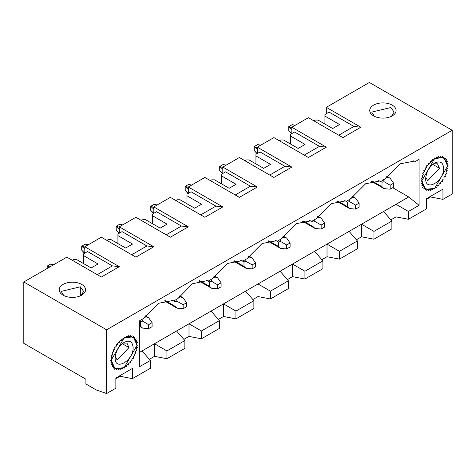 <?xml version="1.0" encoding="UTF-8"?>
<svg xmlns="http://www.w3.org/2000/svg" width="476" height="476" viewBox="0 0 476 476"><rect width="100%" height="100%" fill="white"/><g stroke="black" fill="none" stroke-linecap="round" stroke-linejoin="round"><path stroke-width="0.71" d="M291.55 133.774L288.718 130.626L288.718 126.646L292.169 124.652L295.013 125.402M371.316 181.273L384.102 188.651L381.996 186.711L381.996 182.249L380.056 181.13M385.173 178.667L387.381 177.387L390.112 178.238L393.61 183.218L393.61 187.205L390.159 189.192L390.159 185.212L384.102 181.713L381.996 182.249M384.102 188.651L390.159 189.192M384.102 181.713L383.519 179.619M390.159 185.212L393.61 183.218M291.824 129.49L288.718 126.646L291.824 127.622M288.718 130.626L291.734 133.667M257.046 153.694L254.22 150.547L254.22 146.566L257.665 144.573L260.509 145.323M336.812 201.193L349.598 208.571L347.492 206.632L347.492 202.169L345.552 201.05M350.669 198.587L352.877 197.308L355.608 198.165L359.106 203.139L359.106 207.125L355.655 209.113L355.655 205.132L349.598 201.634L347.492 202.169M349.598 208.571L355.655 209.113M349.598 201.634L349.015 199.539M355.655 205.132L359.106 203.139M257.32 149.41L254.22 146.566L257.32 147.542M254.22 150.547L257.23 153.587M222.542 173.615L219.716 170.468L219.716 166.487L223.161 164.494L226.005 165.243M302.308 221.114L315.094 228.492L312.988 226.552L312.988 222.09L311.048 220.971M316.165 218.508L318.373 217.229L321.104 218.085L324.602 223.06L324.602 227.046L321.157 229.033L321.157 225.053L315.094 221.554L312.988 222.09M315.094 228.492L321.157 229.033M315.094 221.554L314.511 219.46M321.157 225.053L324.602 223.06M222.816 169.331L219.716 166.487L222.816 167.463M219.716 170.468L222.726 173.508M443.644 168.278C443.108 162.292 440.122 160.567 434.671 163.095L434.671 163.095C429.221 166.856 426.234 172.038 425.699 178.637C425.145 192.322 444.197 181.32 443.644 168.278M433.571 163.815L437.48 163.809L439.503 168.278L427.722 180.713L425.77 177.322M438.015 185.343L438.83 185.836L438.997 184.402L439.848 183.51L440.782 183.778L440.77 182.433L441.549 181.433L442.579 181.463L442.388 180.243L443.085 179.16L444.185 178.952L443.816 177.887L444.405 176.745L445.56 176.304L445.018 175.424L445.494 174.246L446.661 173.591L445.964 172.913L446.315 171.729L447.47 170.872L446.637 170.408L446.851 169.26L447.964 168.212L447.012 167.986L447.083 166.892L448.13 165.69L447.083 165.696L447.012 164.684L447.964 163.351L446.851 163.595L446.637 162.691L447.47 161.269L446.315 161.739L445.964 160.965L446.661 159.478L445.494 160.168L445.018 159.543L445.56 158.038L444.405 158.93L443.816 158.466L444.185 156.979L443.085 158.044L442.388 157.764L442.579 156.318L441.549 157.544L440.77 157.443L440.782 156.086L439.848 157.431L438.997 157.514L438.83 156.277L438.015 157.711L437.123 157.978L436.778 156.896L436.105 158.383L435.189 158.829L434.671 157.919L434.154 159.424L433.243 160.037L432.565 159.323L432.22 160.811L431.327 161.572L430.512 161.078L430.346 162.512L429.501 163.405L428.561 163.137L428.578 164.482L427.793 165.481L426.764 165.452L426.96 166.665L426.264 167.754L425.157 167.963L425.532 169.022L424.937 170.17L423.783 170.61L424.33 171.491L423.848 172.669L422.682 173.323L423.378 174.002L423.027 175.18L421.873 176.043L422.712 176.507L422.498 177.655L421.379 178.702L422.331 178.928L422.26 180.023L421.218 181.225L422.26 181.219L422.331 182.231L421.379 183.563L422.498 183.32L422.712 184.224L421.873 185.646L423.027 185.176L423.378 185.949L422.682 187.431L423.848 186.747L424.33 187.371L423.783 188.877L424.937 187.984L425.532 188.448L425.157 189.936L426.264 188.871L426.96 189.15L426.764 190.596L427.793 189.371L428.578 189.472L428.561 190.828L429.501 189.484L430.346 189.4L430.512 190.638L431.327 189.198L432.22 188.936L432.565 190.019L433.243 188.532L434.154 188.085L434.671 188.996L435.189 187.49L436.105 186.878L436.778 187.592L437.123 186.104L438.015 185.343M442.4 157.651L443.085 158.044M440.77 157.092L441.549 157.544M438.914 156.896L439.848 157.431M437.313 157.306L438.015 157.711M435.528 158.056L436.105 158.383M433.666 159.145L434.154 159.424M431.786 160.561L432.22 160.811M429.941 162.28L430.346 162.512M429.108 163.179L429.501 163.405M428.198 164.262L428.578 164.482M427.424 165.267L427.793 165.481M426.591 166.457L426.96 166.665M425.895 167.546L426.264 167.754M425.163 168.813L425.532 169.022M424.568 169.962L424.937 170.17M423.955 171.277L424.33 171.491M423.467 172.449L423.848 172.669M422.991 173.782L423.378 174.002M422.628 174.954L423.027 175.18M422.057 177.405L422.498 177.655M421.772 179.744L422.26 180.023M421.76 181.903L422.331 182.231M422.004 183.819L422.712 184.224M422.45 185.414L423.378 185.949M423.551 186.919L424.33 187.371M424.848 188.05L425.532 188.448M133.107 347.563C132.578 341.578 129.585 339.852 124.135 342.387L124.135 342.387C118.691 346.141 115.698 351.324 115.168 357.922C114.609 371.607 133.661 360.606 133.107 347.563M123.034 343.101L126.949 343.095L128.966 347.563L117.185 359.999L115.234 356.607M127.479 364.628L128.294 365.122L128.466 363.688L129.311 362.795L130.245 363.063L130.234 361.718L131.013 360.719L132.048 360.748L131.852 359.535L132.548 358.446L133.655 358.238L133.28 357.178L133.875 356.03L135.023 355.59L134.482 354.709L134.958 353.531L136.13 352.877L135.428 352.198L135.779 351.02L136.933 350.157L136.1 349.693L136.314 348.545L137.427 347.498L136.475 347.272L136.547 346.177L137.594 344.975L136.547 344.981L136.475 343.969L137.427 342.637L136.314 342.881L136.1 341.976L136.933 340.554L135.779 341.024L135.428 340.251L136.13 338.769L134.958 339.453L134.482 338.829L135.023 337.323L133.875 338.216L133.28 337.752L133.655 336.264L132.548 337.329L131.852 337.05L132.048 335.604L131.013 336.829L130.234 336.728L130.245 335.372L129.311 336.716L128.466 336.8L128.294 335.562L127.479 336.996L126.592 337.264L126.241 336.181L125.569 337.668L124.652 338.115L124.135 337.204L123.617 338.71L122.707 339.323L122.034 338.609L121.683 340.096L120.797 340.858L119.982 340.364L119.809 341.798L118.964 342.69L118.03 342.422L118.042 343.767L117.263 344.767L116.227 344.737L116.424 345.951L115.727 347.04L114.621 347.248L114.996 348.307L114.401 349.455L113.252 349.896L113.794 350.776L113.312 351.954L112.146 352.609L112.842 353.287L112.497 354.465L111.336 355.328L112.175 355.792L111.961 356.94L110.849 357.988L111.8 358.214L111.729 359.309L110.682 360.51L111.729 360.505L111.8 361.516L110.849 362.849L111.961 362.605L112.175 363.509L111.336 364.931L112.497 364.461L112.842 365.235L112.146 366.722L113.312 366.032L113.794 366.657L113.252 368.162L114.401 367.27L114.996 367.734L114.621 369.221L115.727 368.156L116.424 368.436L116.227 369.882L117.263 368.656L118.042 368.757L118.03 370.114L118.964 368.769L119.809 368.686L119.982 369.923L120.797 368.489L121.683 368.222L122.034 369.305L122.707 367.817L123.617 367.371L124.135 368.281L124.652 366.776L125.569 366.163L126.241 366.877L126.592 365.389L127.479 364.628M131.864 336.937L132.548 337.329M130.234 336.377L131.013 336.829M128.377 336.181L129.311 336.716M126.777 336.591L127.479 336.996M124.998 337.341L125.569 337.668M123.129 338.43L123.617 338.71M121.249 339.846L121.683 340.096M119.411 341.566L119.809 341.798M118.578 342.464L118.964 342.69M117.661 343.547L118.042 343.767M116.888 344.553L117.263 344.767M116.055 345.743L116.424 345.951M115.359 346.831L115.727 347.04M114.627 348.099L114.996 348.307M114.032 349.247L114.401 349.455M113.419 350.562L113.794 350.776M112.937 351.734L113.312 351.954M112.455 353.067L112.842 353.287M112.092 354.239L112.497 354.465M111.527 356.691L111.961 356.94M111.235 359.029L111.729 359.309M111.229 361.189L111.8 361.516M111.473 363.105L112.175 363.509M111.914 364.699L112.842 365.235M113.014 366.205L113.794 366.657M114.311 367.335L114.996 367.734M47.195 268.476L47.195 266.09L50.646 264.097L53.485 264.846M139.736 326.459L142.574 328.095L140.474 326.155L140.474 321.693L139.736 321.27M143.645 318.111L145.852 316.832L148.589 317.688L152.088 322.663L152.088 326.649L148.637 328.636L148.637 324.656L142.574 321.157L140.474 321.693M142.574 328.095L148.637 328.636M142.574 321.157L141.991 319.063M148.637 324.656L152.088 322.663M48.796 267.554L47.195 266.09L49.873 266.935M84.526 253.297L81.699 250.15L81.699 246.169L85.15 244.176L87.989 244.926M164.291 300.796L177.078 308.174L174.978 306.235L174.978 301.772L173.032 300.654M178.149 298.19L180.356 296.911L183.093 297.768L186.592 302.742L186.592 306.728L183.141 308.716L183.141 304.735L177.078 301.237L174.978 301.772M177.078 308.174L183.141 308.716M177.078 301.237L176.495 299.142M183.141 304.735L186.592 302.742M84.805 249.013L81.699 246.169L84.805 247.145M81.699 250.15L84.71 253.19M119.03 233.377L116.204 230.229L116.204 226.249L119.654 224.255L122.493 225.005M198.795 280.876L211.582 288.254L209.482 286.314L209.482 281.851L207.536 280.733M212.653 278.27L214.86 276.99L217.597 277.847L221.096 282.821L221.096 286.808L217.645 288.795L217.645 284.815L211.582 281.316L209.482 281.851M211.582 288.254L217.645 288.795M211.582 281.316L210.999 279.222M217.645 284.815L221.096 282.821M119.309 229.093L116.204 226.249L119.309 227.225M116.204 230.229L119.214 233.27M153.534 213.456L150.708 210.309L150.708 206.328L154.159 204.335L156.997 205.085M233.299 260.955L246.086 268.333L243.986 266.393L243.986 261.931L242.04 260.812M247.157 258.349L249.364 257.07L252.096 257.927L255.594 262.901L255.594 266.887L252.149 268.875L252.149 264.894L246.086 261.395L243.986 261.931M246.086 268.333L252.149 268.875M246.086 261.395L245.503 259.301M252.149 264.894L255.594 262.901M153.813 209.172L150.708 206.328L153.813 207.304M150.708 210.309L153.718 213.349M188.038 193.536L185.212 190.388L185.212 186.408L188.657 184.414L191.501 185.164M267.804 241.035L280.59 248.412L278.484 246.473L278.484 242.01L276.544 240.892M281.661 238.428L283.869 237.149L286.6 238.006L290.098 242.98L290.098 246.967L286.653 248.954L286.653 244.973L280.59 241.475L278.484 242.01M280.59 248.412L286.653 248.954M280.59 241.475L280.007 239.38M286.653 244.973L290.098 242.98M188.312 189.252L185.212 186.408L188.312 187.383M185.212 190.388L188.222 193.429M206.084 280.322L208.411 280.977L207.346 280.614L192.465 283.75L177.875 298.607L173.907 300.897L171.58 300.243M240.588 260.402L242.915 261.056L241.85 260.693L227.647 263.424L212.379 278.686L208.411 280.977M120 375.612L120 376.248L132.417 378.64L132.417 368.442L115.858 378.003L115.858 388.202L106.612 393.539L106.612 329.797L23.8 281.982L23.8 343.339L85.906 379.199L85.906 383.977L96.259 389.957L106.612 393.539M149.351 359.303L154.498 356.328L154.498 343.737L142.08 350.913L150.362 360.475L150.362 368.281L132.417 378.64M173.907 300.897L172.842 300.534L158.639 303.266L143.371 318.527L139.736 320.628L139.736 366.609L150.362 360.475M142.08 350.913L139.736 352.264M111.2 360.213L114.99 368.591L124.135 367.686L137.076 345.273L133.286 336.895L124.135 337.799L111.2 360.213M115.858 378.64L120 376.248M117.929 243.575L117.929 234.013L122.064 231.628L146.911 245.967L153.813 246.764L119.309 226.844L135.868 217.282L170.372 237.203L188.312 226.844L181.415 226.046L166.231 234.811M23.8 281.982L66.86 257.123L101.364 277.044L119.309 266.685L84.805 246.764L84.805 253.137M119.309 226.844L119.309 233.216M84.805 246.764L101.364 237.203L135.868 257.123L153.813 246.764M146.911 245.967L131.727 254.731M83.425 263.496L83.425 253.934L87.56 251.548L112.407 265.888L119.309 266.685M112.407 265.888L97.223 274.652M63.808 295.572L61.16 291.389L80.319 286.808L83.603 291.389L80.95 295.572M81.699 295.174L81.699 295.174A13.173 7.604 0 0 0 81.699 284.416A13.173 7.604 -0 0 0 63.064 284.416A13.173 7.604 -0 0 0 63.064 295.174A13.173 7.604 -0 0 0 81.699 295.174M218.353 319.461L223.506 316.486L223.506 303.896L154.498 343.737L166.921 350.913L184.866 340.554L176.584 330.993M219.371 320.634L219.371 328.44L201.425 338.799L189.002 336.407L189.002 323.817L201.425 330.993L219.371 320.634L211.088 311.072M183.849 339.382L189.002 336.407M184.866 340.554L184.866 348.361L166.921 358.72L154.498 356.328M166.921 358.72L166.921 350.913M141.39 220.471L142.77 219.674L145.531 219.674L160.162 228.117L167.058 224.136L152.433 215.688L152.433 214.093L156.568 211.707L181.415 226.046M72.382 260.312L73.762 259.515L76.523 259.515L91.154 267.958L98.05 263.978L83.425 255.529M106.886 240.392L108.266 239.595L111.027 239.595L125.658 248.038L132.554 244.057L117.929 235.608M201.425 330.993L201.425 338.799M309.596 220.561L311.923 221.215L310.858 220.852L296.655 223.583L281.387 238.845L277.419 241.136L276.354 240.773L262.151 243.504L246.883 258.765L242.915 261.056M277.419 241.136L275.092 240.481M344.1 200.64L346.427 201.294L345.362 200.931L331.159 203.663L315.891 218.924L311.923 221.215M413.108 160.799L415.435 161.453L414.37 161.09L400.167 163.821L384.9 179.083L380.931 181.374L379.866 181.011L365.663 183.742L350.395 199.004L346.427 201.294M380.931 181.374L378.604 180.719M290.443 143.972L290.443 134.41L294.584 132.025L319.432 146.364L326.328 147.161L291.824 127.241L308.388 117.679L342.893 137.6L360.832 127.241L353.936 126.443L338.751 135.208M291.824 127.241L291.824 133.613M255.939 163.893L255.939 154.331L260.08 151.945L284.928 166.285L291.824 167.082L257.32 147.161L273.884 137.6L308.388 157.52L326.328 147.161M319.432 146.364L304.247 155.128M257.32 147.161L257.32 153.534M221.435 183.813L221.435 174.252L225.576 171.866L250.424 186.205L257.32 187.003L222.816 167.082L239.38 157.52L273.884 177.441L291.824 167.082M284.928 166.285L269.743 175.049M222.816 167.082L222.816 173.454M186.937 203.734L186.937 194.172L191.072 191.786L215.92 206.126L222.816 206.923L188.312 187.003L204.876 177.441L239.38 197.361L257.32 187.003M250.424 186.205L235.239 194.97M188.312 187.003L188.312 193.375M188.312 226.844L153.813 206.923L170.372 197.361L204.876 217.282L222.816 206.923M215.92 206.126L200.735 214.89M153.813 206.923L153.813 213.296M391.885 221.031L383.608 211.469L361.522 224.214L373.946 231.39L391.885 221.031L391.885 228.837L373.946 239.196L361.522 236.804L361.522 224.214L223.506 303.896L235.929 311.072L253.875 300.713L245.592 291.151M356.369 239.779L361.522 236.804M357.381 240.951L357.381 248.758L339.442 259.117L327.018 256.725L327.018 244.134L339.442 251.31L357.381 240.951L349.104 231.39M321.865 259.7L327.018 256.725M322.877 260.872L322.877 268.678L304.938 279.037L292.514 276.645L292.514 264.055L304.938 271.231L322.877 260.872L314.6 251.31M287.361 279.62L292.514 276.645M288.373 280.792L288.373 288.599L270.433 298.958L258.01 296.566L258.01 283.976L270.433 291.151L288.373 280.792L280.096 271.231M252.857 299.541L258.01 296.566M253.875 300.713L253.875 308.519L235.929 318.878L223.506 316.486M279.406 140.789L280.786 139.992L283.547 139.992L298.172 148.435L305.074 144.454L290.443 136.005M244.902 160.71L246.282 159.912L249.043 159.912L263.668 168.355L270.57 164.375L255.939 155.926M210.398 180.63L211.778 179.833L214.539 179.833L229.164 188.276L236.066 184.295L221.435 175.846M175.894 200.551L177.274 199.753L180.035 199.753L194.66 208.196L201.562 204.216L186.937 195.767M373.946 231.39L373.946 239.196M339.442 251.31L339.442 259.117M304.938 271.231L304.938 279.037M270.433 291.151L270.433 298.958M235.929 311.072L235.929 318.878M313.91 120.868L315.29 120.071L318.051 120.071L332.676 128.514L339.578 124.534L324.947 116.084L324.947 114.49L329.089 112.104L353.936 126.443M152.433 223.655L152.433 215.688M415.435 161.453L419.076 159.353L419.076 205.329L408.45 211.469L408.45 219.275L426.389 208.916L426.389 198.718L442.954 189.156L442.954 199.355L452.2 194.018L452.2 130.269L106.612 329.797M421.736 180.928L434.671 158.514L443.822 157.61L447.613 165.987L434.671 188.401L425.52 189.305L421.736 180.928M452.2 130.269L369.388 82.461L326.328 107.32L360.832 127.241M392.23 115.888A13.173 7.604 180 0 1 373.6 115.888L373.6 115.888A13.173 7.604 180 0 1 373.6 105.131A13.173 7.604 180 0 1 392.23 105.131A13.173 7.604 180 0 1 392.23 115.888L392.23 115.888M430.53 196.326L430.53 196.963L426.389 199.355M383.608 211.469L396.026 204.293L396.026 216.883L390.873 219.858M408.45 211.469L396.026 204.293L408.723 196.963L392.718 187.722M326.328 113.693L326.328 107.32M408.723 196.963L419.076 205.329M396.026 216.883L408.45 219.275M430.53 196.963L442.954 199.355M374.344 116.287L371.691 112.104L390.85 107.516L394.14 112.104L391.486 116.287M324.947 124.052L324.947 116.084M372.172 181.041L381.996 186.711M386.423 176.84L387.381 177.387M337.668 200.961L347.492 206.632M351.919 196.761L352.877 197.308M303.164 220.882L312.988 226.552M317.415 216.681L318.373 217.229M432.797 164.41L439.503 168.278M122.267 343.696L128.966 347.563M139.736 325.733L140.474 326.155M144.9 316.284L145.852 316.832M165.148 300.564L174.978 306.235M179.398 296.364L180.356 296.911M199.652 280.644L209.482 286.314M213.903 276.443L214.86 276.99M234.156 260.723L243.986 266.393M248.407 256.522L249.364 257.07M268.66 240.802L278.484 246.473M282.911 236.602L283.869 237.149M80.319 286.808L80.319 295.864M386.792 176.322L390.112 178.238M295.203 125.295L292.169 124.652M352.294 196.243L355.608 198.159M260.699 145.216L257.665 144.573M317.789 216.163L321.104 218.085M226.195 165.136L223.161 164.494M145.269 315.767L148.589 317.688M53.675 264.739L50.646 264.097M179.773 295.846L183.093 297.768M88.179 244.819L85.15 244.176M214.277 275.925L217.597 277.847M122.683 224.898L119.654 224.255M248.781 256.005L252.096 257.927M157.187 204.977L154.159 204.335M283.285 236.084L286.6 238.006M191.691 185.057L188.657 184.414"/></g></svg>
